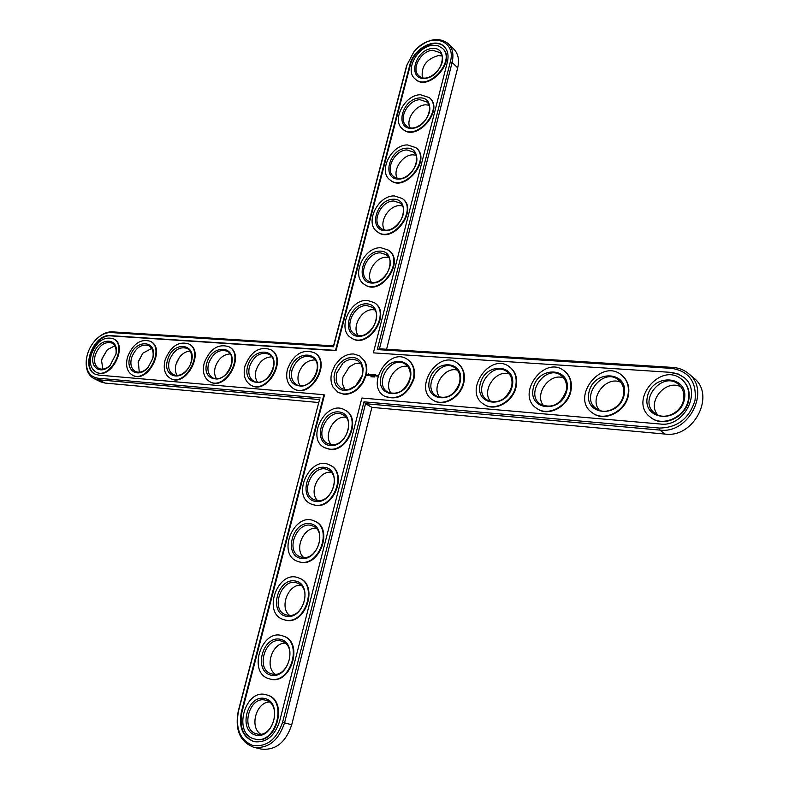 <?xml version="1.0" encoding="UTF-8"?>
<svg xmlns="http://www.w3.org/2000/svg" width="789" height="789" viewBox="0 0 789 789"><rect width="100%" height="100%" fill="white"/><g stroke="black" fill="none" stroke-linecap="round" stroke-linejoin="round"><path stroke-width="1.18" d="M86.415 359.182L86.346 359.705C85.459 368.966 88.003 375.258 93.99 378.602L100.903 381.925L105.115 383.079L318.756 402.528M93.99 378.602L98.211 379.746L319.525 399.579L238.219 711.303C234.826 729.874 239.984 741.857 253.703 747.262C268.201 748.899 278.487 740.763 284.563 722.832L365.534 403.702L659.821 430.074C688.777 434.275 711.017 390.417 688.541 373.601C684.102 369.903 678.885 367.852 672.879 367.427L379.46 348.807L452.107 62.489C453.941 54.5 452.649 48.208 448.211 43.622C438.763 36.679 428.013 38.641 415.951 49.529L413.801 51.916L406.651 65.556L333.53 345.898L112.344 331.853C107.274 331.656 102.284 333.777 97.372 338.234L96.978 338.599M253.703 747.262L261.001 749.037C275.46 750.684 285.707 742.597 291.723 724.766L371.905 407.371L665.157 434.078C693.995 438.299 716.077 394.727 693.689 377.961L688.541 373.601M179.152 357.752L176.519 362.703M151.695 348.413L142.819 353.216L138.302 361.54L139.278 372.23M107.373 349.645L102.106 358.709L101.574 360.948M319.525 399.579L238.436 711.343C235.309 728.75 240.112 740.141 252.865 745.506C266.731 747.183 276.633 739.451 282.57 722.32L363.985 401.828L659.496 428.072C677.504 427.697 689.349 418.456 695.03 400.339C696.776 382.014 689.073 371.363 671.942 368.394L377.26 349.576L450.322 61.927C456.565 40.545 431.672 32.152 415.902 49.589L413.85 51.867L407.045 64.866L333.52 346.775L111.2 332.573C106.367 332.376 101.613 334.408 96.929 338.649C91.12 344.3 87.618 351.125 86.425 359.113C85.597 370.268 89.364 376.629 97.728 378.187L320.176 397.942M386.59 349.261L457.679 67.815C459.504 59.865 458.202 53.603 453.764 49.017L448.211 43.622M374.686 309.909L373.187 309.732C361.973 308.627 351.371 326.705 358.157 335.384M407.844 366.579C395.565 363.285 382.852 383.918 391.305 393.395M457.403 370.169C444.542 366.106 430.824 387.429 439.877 397.4M388.632 257.5L386.63 257.273C375.771 256.484 365.287 273.507 371.333 282.127M331.202 472.335C318.874 470.461 308.44 492.03 317.572 500.571M271.702 356.845C264.325 357.19 259.108 361.697 256.05 370.376C254.857 375.081 255.36 379.026 257.539 382.231M315.127 359.922C307.296 360.011 301.773 364.597 298.558 373.69C297.384 378.493 297.946 382.537 300.264 385.821M345.976 417.302C333.944 415.034 322.77 435.775 331.281 444.592M360.465 363.167L355.08 363.601L349.359 366.806L342.899 377.152L342.475 383.779L344.813 389.539M316.152 528.285C303.558 526.874 293.932 549.272 303.657 557.498M300.806 585.201C287.985 584.304 279.257 607.53 289.533 615.381M285.184 643.104C272.166 642.788 264.404 666.804 275.193 674.25M269.266 702.023C256.109 702.338 249.363 727.123 260.617 734.125M680.887 386.876C665.738 378.562 646.299 402.193 657.74 414.935M620.835 382.3C606.228 375.239 588.545 398.425 599.413 410.319M230.053 353.906C223.109 354.478 218.178 358.906 215.239 367.191C214.056 371.787 214.48 375.643 216.531 378.779M190.09 351.095C186.096 351.292 182.515 353.423 179.34 357.496L176.055 364.133C174.862 368.611 175.227 372.388 177.14 375.446M142.819 353.216L138.114 362.259M114.79 345.848L107.304 349.714L102.146 358.374L101.594 360.849L102.856 369.124M563.711 378.01C549.677 372.073 533.512 394.697 543.769 405.862M509.299 373.976C495.857 369.025 480.994 391.028 490.65 401.552M402.311 205.919L399.855 205.643C389.332 205.16 378.996 221.206 384.322 229.727M415.734 155.147L412.874 154.831C402.676 154.634 392.498 169.763 397.153 178.186M428.92 105.154L425.685 104.829C415.793 104.878 405.783 119.178 409.816 127.473M441.85 55.93L438.299 55.595C426.445 58.988 421.119 66.315 422.322 77.569M371.905 407.371L365.534 403.702L363.985 401.828M409.895 64.668L335.512 350.385L110.292 335.621C93.93 333.53 80.241 368.049 95.104 374.144L98.635 375.1L323.963 394.727L241.345 712.063C238.554 727.34 242.795 737.212 254.048 741.68C266.011 743.07 274.513 736.364 279.543 721.56L361.875 398.031L660.344 424.028C684.27 427.421 702.516 391.186 683.885 377.379L677.978 373.887L671.114 372.378L373.375 352.861L447.363 62.124C448.892 55.516 447.807 50.318 444.128 46.531C435.222 36.975 413.426 48.701 409.895 64.668L410.349 65.083L336.015 350.691L110.835 335.897C94.66 333.826 80.892 367.802 95.38 374.272M373.375 352.861L671.114 372.378M366.984 305.609L372.004 307.207C385.348 315.107 367.24 343.018 354.606 334.043C343.452 327.899 353.758 304.288 366.984 305.609M409.807 378.986C404.964 391.078 397.636 395.447 387.813 392.094C373.029 384.105 391.314 354.439 405.102 364.045C409.619 367.289 411.187 372.27 409.807 378.986M459.543 382.793C454.523 395.328 446.83 399.727 436.475 396.009C421.158 387.369 440.459 357.348 454.72 367.664C459.277 371.037 460.884 376.077 459.543 382.793M380.554 252.884L386.058 254.66C398.869 262.915 379.844 289.957 367.802 280.667C357.348 274.385 367.684 251.938 380.554 252.884M316.833 500.492L313.933 499.644C298.607 493.253 313.746 461.989 328.214 470.057C341.479 475.659 331.183 503.352 316.833 500.492M249.442 366.727C253.9 355.75 260.37 351.578 268.862 354.222C281.821 360.691 266.149 388.799 253.811 381.205C249.354 378.326 247.904 373.493 249.442 366.727M292.048 369.992C296.644 358.64 303.4 354.429 312.316 357.338C325.729 364.291 309.377 392.764 296.605 384.697C292.058 381.698 290.539 376.797 292.048 369.992M331.222 444.582L327.682 443.517C312.878 436.583 329.181 406.325 343.097 414.876C355.563 420.774 345.138 446.968 331.222 444.582M362.24 375.357L355.661 385.87L349.093 389.302L345.375 389.598L341.233 388.326L337.455 384.391L336.193 380.831L336.499 373.384L342.998 362.989L346.509 360.652L350.237 359.38L353.196 359.202L357.683 360.603L361.194 364.281L362.743 369.43L362.24 375.357M302.207 557.359L299.978 556.718C284.158 550.939 298.045 518.639 313.055 526.164C327.129 531.411 317 560.713 302.207 557.359M287.324 615.183L285.815 614.769C269.542 609.66 282.087 576.305 297.611 583.219C312.513 588.042 302.601 619.079 287.324 615.183M272.185 674.013L271.426 673.816C254.739 669.427 265.883 635.017 281.88 641.27C297.611 645.58 287.965 678.481 272.185 674.013M256.79 733.869C239.748 730.229 249.442 694.803 265.863 700.336C282.403 704.064 273.093 738.918 256.81 733.869L256.79 733.869M683.511 399.915C681.321 412.992 663.963 420.922 654.821 413.199C637.463 400.97 662.652 370.307 678.55 384.43C682.968 388.336 684.625 393.504 683.511 399.915M623.399 395.319C621.17 407.785 605.104 415.625 596.356 408.672C579.471 397.518 602.845 366.855 618.389 379.834C622.906 383.622 624.572 388.78 623.399 395.319M208.562 363.611C212.892 352.959 219.105 348.837 227.202 351.243C239.718 357.289 224.658 385.002 212.734 377.842C208.385 375.071 206.984 370.327 208.562 363.611M189.291 366.629L188.62 367.753C183.837 374.38 178.718 376.659 173.284 374.607C169.033 371.935 167.702 367.27 169.3 360.603C173.521 350.267 179.488 346.193 187.22 348.403C191.983 351.716 192.97 357.2 190.169 364.863L189.607 366.047M148.51 366.846L148.46 366.915C144.042 371.718 139.683 373.246 135.363 371.491C131.221 368.917 129.948 364.331 131.566 357.723C135.688 347.673 141.438 343.659 148.825 345.671C152.76 348.156 154.023 352.565 152.632 358.916L152.602 358.995M110.49 364.982C106.456 368.857 102.58 370.021 98.891 368.483C94.848 366.007 93.644 361.49 95.282 354.951C99.296 345.168 104.848 341.213 111.92 343.057C115.352 345.099 116.683 348.876 115.924 354.379M566.167 390.94C560.693 404.51 552.162 408.958 540.583 404.293C524.212 394.086 546.027 363.551 561.176 375.534C565.733 379.184 567.399 384.322 566.167 390.94M511.607 386.768C506.38 399.796 498.293 404.234 487.346 400.072C471.506 390.693 491.971 360.386 506.686 371.481C511.252 374.992 512.899 380.091 511.607 386.768M393.898 201.017L399.845 202.941C412.124 211.491 392.281 237.726 380.811 228.159C371.027 221.788 381.363 200.406 393.898 201.017M407.035 149.969L413.387 152.03C425.143 160.838 404.56 186.293 393.652 176.509C384.499 170.099 394.806 149.673 407.035 149.969M419.965 99.72L426.671 101.899C437.915 110.914 416.681 135.659 406.325 125.698C397.755 119.267 408.031 99.73 419.965 99.72M432.688 50.269L439.72 52.538C450.47 61.72 428.654 85.804 418.831 75.705C410.813 69.284 421.03 50.545 432.688 50.269M379.46 348.807L377.26 349.576M333.53 345.898L333.52 346.775M323.963 394.727L324.476 395.023L241.927 712.22C239.146 727.3 243.278 737.143 254.334 741.749M335.512 350.385L336.015 350.691M444.345 46.748C435.291 37.547 413.85 49.283 410.349 65.083M684.093 377.556L678.264 374.183L671.528 372.724M366.569 303.844C384.421 304.357 375.998 337.524 358.206 336.321C340.552 335.394 349.024 302.917 366.569 303.844M410.231 378.621C404.915 400.289 375.377 397.666 381.028 376.392C386.137 355.168 415.616 357.052 410.231 378.621M460.046 382.418C454.78 404.589 423.871 401.848 429.492 380.081C434.552 358.374 465.382 360.346 460.046 382.418M380.15 251.109C397.962 251.188 389.677 283.813 371.915 283.064C354.291 282.58 362.634 250.616 380.15 251.109M315.689 501.479C297.956 499.112 306.852 464.997 324.476 467.335C342.426 469.258 333.56 504.122 315.689 501.479M247.647 366.224C252.865 346.341 278.793 347.998 273.329 368.177C267.925 388.444 241.976 386.146 247.647 366.224M290.234 369.469C295.421 349.162 322.454 350.888 317.01 371.511C311.625 392.222 284.563 389.825 290.234 369.469M330.098 445.509C312.385 443.635 321.143 410.083 338.747 411.937C356.658 413.367 347.949 447.659 330.098 445.509M362.605 374.982L359.902 381.265L355.454 386.423L349.961 389.648L344.27 390.466C340.453 390.062 337.593 388.178 335.68 384.805L334.309 380.929L334.043 376.531L335.207 371.027L337.327 366.658L340.306 362.861L343.935 359.912L347.929 358.048L352.772 357.447C356.589 357.772 359.488 359.616 361.461 362.96L363.147 368.552L362.605 374.982M301.033 558.395C283.281 555.525 292.324 520.839 309.978 523.669C327.948 526.085 318.934 561.561 301.033 558.395M286.131 616.288C268.349 612.895 277.55 577.617 295.224 580.97C313.223 583.899 304.051 619.986 286.131 616.288M270.972 675.177C253.17 671.242 262.53 635.362 280.223 639.248C298.242 642.719 288.912 679.437 270.972 675.177M255.547 735.092C237.726 730.594 247.243 694.093 264.956 698.541C283.004 702.555 273.507 739.924 255.547 735.092M684.369 399.52C679.388 424.009 641.98 420.685 647.404 396.699C652.128 372.783 689.399 375.16 684.369 399.52M624.158 394.934C619.089 418.791 583.475 415.635 588.969 392.251C593.801 368.927 629.287 371.185 624.158 394.934M206.797 363.108C212.034 343.639 236.917 345.227 231.433 364.982C226.019 384.825 201.126 382.616 206.797 363.108M167.564 360.109C173.067 338.935 199.617 343.965 190.228 364.735L188.551 367.881C179.872 382.517 162.426 375.791 167.564 360.109M129.869 357.239C134.672 338.57 158.234 339.605 152.731 358.531L148.204 367.22C138.992 378.868 125.244 371.146 129.869 357.239M93.605 354.468C98.102 337.248 119.612 336.479 116.003 353.936L110.174 365.317C101.051 375.357 89.256 367.418 93.605 354.468M566.827 390.555C561.679 413.831 527.752 410.822 533.305 388.001C538.216 365.238 572.045 367.398 566.827 390.555M512.189 386.393C506.972 409.106 474.613 406.236 480.195 383.957C485.196 361.727 517.466 363.788 512.189 386.393M393.504 199.222C411.286 198.877 403.13 230.97 385.407 230.674C367.812 230.615 376.018 199.163 393.504 199.222M406.651 148.164C424.393 147.415 416.375 178.985 398.682 179.113C381.126 179.468 389.194 148.519 406.651 148.164M419.59 97.915C437.293 96.761 429.403 127.838 411.75 128.37C394.224 129.14 402.163 98.664 419.59 97.915M432.323 48.454C449.986 46.916 442.225 77.5 424.6 78.436C407.114 79.59 414.935 49.589 432.323 48.454M266.869 694.971L267.155 695.05C288.784 699.981 276.623 745.674 255.242 739.145L255.133 739.115M283.113 636.042L283.399 636.131C304.021 641.842 291.279 685.089 270.558 679.151L269.365 678.826M299.061 578.13L299.337 578.229C318.874 584.6 305.787 625.391 285.726 620.223L283.547 619.602M314.722 521.194L314.989 521.312C333.441 528.245 320.068 566.758 300.639 562.291L297.522 561.364M330.068 465.224L330.335 465.352C347.722 472.749 334.132 509.142 315.294 505.335L311.29 504.112M345.128 410.172L345.385 410.31C361.727 418.091 347.979 452.521 329.703 449.336L324.861 447.817M371.382 376.254L370.889 376.777L371.382 376.254M371.944 376.294L371.668 376.836L372.092 376.373M372.25 376.323L372.497 376.905L372.378 376.333M372.901 376.905L372.911 376.363L372.901 376.905M373.572 376.925L373.582 376.412L373.572 376.925M373.986 376.974L374.094 376.452L373.986 376.974M374.4 376.984L374.41 376.471M113.498 338.836L113.764 338.964C128.587 345.513 110.766 380.337 96.633 372.388L96.366 372.25M150.482 341.381L150.748 341.519C166.075 348.491 147.671 383.839 133.055 375.456L132.779 375.317M188.965 344.043L189.232 344.182C205.081 351.628 186.036 387.488 170.907 378.641L170.641 378.493M229.037 346.825L229.303 346.973C245.704 354.922 225.94 391.295 210.288 381.935L210.022 381.797M270.805 349.744L271.071 349.892C288.034 358.413 267.481 395.279 251.277 385.357L251.02 385.219M314.387 352.801L314.643 352.949C332.189 362.102 310.758 399.451 293.991 388.918L293.725 388.77M359.892 356.017L364.696 360.958C366.954 365.129 367.418 369.982 366.096 375.515L362.822 383.129L357.427 389.371C353.068 392.942 348.551 394.569 343.886 394.253L338.264 392.458M368.404 373.769L367.546 374.745L367.891 375.801L369.41 374.883L368.404 373.769L367.674 374.814L368.009 375.86M369.952 374.479L369.952 375.534L370.583 375.061L370.051 374.568L370.672 374.607L370.071 374.548M370.879 374.519L370.948 375.613L371.639 374.509L370.879 374.519M371.856 374.459L371.52 375.594L372.201 375.643L371.747 375.13L372.477 374.568L371.787 374.519M372.97 375.298L372.684 374.588L372.408 375.653L373.434 374.893L373.266 375.791L373.572 374.588L373.069 375.347M374.489 374.657L373.848 374.676L373.611 375.82L374.489 374.657M374.785 374.676L374.479 375.88L374.785 374.676M375.722 374.745L375.071 374.765L374.844 375.909L375.495 375.889L374.933 375.781L375.722 374.745M376.481 375.485L376.057 376.008L376.58 375.544M376.787 375.377L376.619 376.047L376.787 375.377M377.29 375.416L377.073 376.274L377.645 375.633M407.469 359.409L407.716 359.557C413.604 363.818 415.655 370.357 413.85 379.164C407.499 395.033 397.873 400.792 384.983 396.433L384.736 396.285M374.371 302.729L374.617 302.897C392.074 313.292 368.315 349.892 351.736 338.175L351.49 338.017M457.255 362.979L457.492 363.137C463.439 367.575 465.54 374.183 463.794 382.981C460.776 397.439 443.536 407.242 433.516 400.398L433.269 400.25M509.418 366.777L509.655 366.934C515.611 371.55 517.752 378.227 516.075 386.975C513.087 402.005 494.733 411.996 484.239 404.52L484.002 404.363M388.553 250.291L388.799 250.468C405.566 261.337 380.604 296.792 364.794 284.651L364.548 284.484M402.469 198.68L402.715 198.858C418.781 210.121 392.744 244.511 377.684 232.005L377.448 231.828M564.145 370.8L564.372 370.968C570.309 375.761 572.479 382.487 570.871 391.157C567.912 406.828 548.296 416.986 537.299 408.781L537.072 408.623M621.624 375.1L621.84 375.268C627.719 380.239 629.888 386.995 628.36 395.545C625.43 411.927 604.364 422.233 592.864 413.18L592.647 413.022M682.091 379.726L682.298 379.894C688.038 385.022 690.188 391.778 688.738 400.161C685.868 417.342 663.115 427.766 651.103 417.716L650.895 417.559M416.119 147.859L416.355 148.046C431.741 159.644 404.737 193.029 390.417 180.227L390.18 180.04M429.512 97.816L429.739 98.014C444.454 109.878 416.582 142.336 402.992 129.297L402.765 129.1M442.649 48.533L442.876 48.74C456.939 60.822 428.309 92.412 415.408 79.196L415.182 78.989M367.447 300.441L374.124 302.562C391.581 312.967 367.812 349.576 351.233 337.86C336.528 329.802 350.04 298.755 367.447 300.441M413.357 378.858C406.996 394.737 397.38 400.496 384.48 396.137C364.952 385.653 389.056 346.519 407.223 359.242C413.111 363.512 415.162 370.041 413.357 378.858M463.311 382.665C460.293 397.133 443.043 406.946 433.023 400.102C412.785 388.76 438.24 349.162 457.009 362.822C462.956 367.26 465.056 373.868 463.311 382.665M381.008 247.766L388.316 250.113C405.082 260.981 380.111 296.457 364.301 284.316C350.523 276.091 364.064 246.562 381.008 247.766M314.762 505.088L311.014 503.993C290.776 495.62 310.748 454.395 329.812 465.086C347.199 472.483 333.599 508.895 314.762 505.088M244.984 366.017C250.853 351.559 259.374 346.085 270.548 349.596C287.521 358.107 266.958 394.993 250.754 385.081C244.866 381.284 242.943 374.933 244.984 366.017M287.452 369.252C293.498 354.32 302.394 348.787 314.13 352.644C331.676 361.796 310.235 399.155 293.469 388.632C287.462 384.687 285.45 378.227 287.452 369.252M329.181 449.059L324.604 447.679C305.047 438.595 326.557 398.692 344.872 410.024C361.224 417.795 347.456 452.245 329.181 449.059M364.193 360.642C366.451 364.824 366.915 369.676 365.583 375.209L362.309 382.833L356.924 389.076C352.555 392.646 348.038 394.273 343.373 393.958L338.008 392.311L332.988 387.083C330.818 382.892 330.404 378.069 331.745 372.635L334.99 365.149L340.266 358.985C344.546 355.435 349.004 353.768 353.659 353.985L359.646 355.859L364.193 360.642M300.086 562.074L297.246 561.255C276.357 553.681 294.682 511.094 314.456 521.075C332.909 528.009 319.525 566.532 300.086 562.074M285.174 620.026L283.271 619.503C261.77 612.806 278.349 568.83 298.794 578.012C318.332 584.383 305.235 625.194 285.174 620.026M269.996 678.984L269.079 678.737C247.036 672.997 261.77 627.63 282.837 635.944C303.459 641.654 290.707 684.911 269.996 678.984M254.551 738.968C232.134 734.076 245.024 687.525 266.583 694.882C288.222 699.813 276.051 745.536 254.669 738.997L254.551 738.968M688.324 399.826C685.454 417.006 662.691 427.451 650.678 417.391C627.679 401.335 660.935 360.8 681.883 379.548C687.623 384.677 689.773 391.443 688.324 399.826M627.926 395.22C624.996 411.611 603.92 421.918 592.421 412.864C570.072 398.218 600.922 357.703 621.407 374.933C627.285 379.903 629.454 386.659 627.926 395.22M204.243 362.91C209.943 348.896 218.129 343.481 228.78 346.677C245.182 354.626 225.407 391.019 209.756 381.659C204.006 378.01 202.162 371.767 204.243 362.91M165.108 359.922C170.671 346.322 178.531 340.976 188.699 343.896C204.548 351.332 185.494 387.212 170.365 378.365C164.753 374.854 163.007 368.71 165.108 359.922M127.502 357.062C132.927 343.836 140.491 338.56 150.216 341.233C165.542 348.205 147.129 383.562 132.513 375.179C127.039 371.806 125.372 365.761 127.502 357.062M91.337 354.3C96.623 341.44 103.921 336.232 113.221 338.688C128.045 345.237 110.213 380.071 96.09 372.122C90.755 368.857 89.167 362.92 91.337 354.3M570.417 390.831C567.459 406.513 547.832 416.671 536.836 408.465C515.178 395.062 543.956 354.744 563.918 370.633C569.865 375.426 572.025 382.162 570.417 390.831M515.611 386.649C512.613 401.7 494.259 411.69 483.756 404.205C462.808 391.896 489.811 351.894 509.181 366.609C515.148 371.224 517.288 377.901 515.611 386.649M394.352 195.928L402.242 198.493C418.308 209.756 392.261 244.156 377.201 231.65C364.311 223.307 377.852 195.179 394.352 195.928M407.479 144.929L415.892 147.661C431.277 159.25 404.264 192.654 389.944 179.853C377.882 171.45 391.393 144.584 407.479 144.929M420.409 94.729L429.285 97.609C444 109.474 416.128 141.941 402.528 128.903C391.236 120.48 404.698 94.779 420.409 94.729M433.131 45.318L438.289 45.87L442.432 48.316C456.496 60.398 427.855 92.007 414.955 78.792C404.382 70.369 417.785 45.723 433.131 45.318M370.583 375.071L370.002 374.745M371.639 374.509L370.84 374.45M372.201 375.643L371.649 375.534M372.477 374.568L371.984 374.528M372.733 374.844L372.99 375.456M374.538 374.726L373.848 374.676M375.761 374.814L375.071 374.765M375.495 375.889L374.933 375.781M368.907 374.41L368.976 375.13L368.177 375.298L368.108 374.568L368.907 374.41M105.115 383.079L98.211 379.746L97.728 378.187M291.723 724.766L282.57 722.32M665.157 434.078L659.821 430.074L659.496 428.072M457.679 67.815L452.107 62.489L450.322 61.927M112.344 331.853L111.2 332.573M672.879 367.427L671.942 368.394M406.651 65.556L407.045 64.866M241.345 712.063L241.927 712.22M110.292 335.621L110.835 335.897M86.425 359.113L86.346 359.705M254.669 738.997L255.242 739.145M266.583 694.882L267.155 695.05M269.079 678.737L269.651 678.915M282.837 635.944L283.399 636.131M283.271 619.503L283.823 619.7M298.794 578.012L299.337 578.229M297.246 561.255L297.788 561.482M314.456 521.075L314.989 521.312M311.014 503.993L311.556 504.24M329.812 465.086L330.335 465.352M324.604 447.679L325.127 447.955M344.872 410.024L345.385 410.31M96.09 372.122L96.633 372.388M113.221 338.688L113.764 338.964M132.513 375.179L133.055 375.456M150.216 341.233L150.748 341.519M170.365 378.365L170.907 378.641M188.699 343.896L189.232 344.182M209.756 381.659L210.288 381.935M228.78 346.677L229.303 346.973M250.754 385.081L251.277 385.357M270.548 349.596L271.071 349.892M293.469 388.632L293.991 388.918M314.13 352.644L314.643 352.949M338.008 392.311L338.52 392.606M359.646 355.859L360.149 356.174M384.48 396.137L384.983 396.433M407.223 359.242L407.716 359.557M351.233 337.86L351.736 338.175M374.124 302.562L374.617 302.897M433.023 400.102L433.516 400.398M364.301 284.316L364.794 284.651"/></g></svg>
